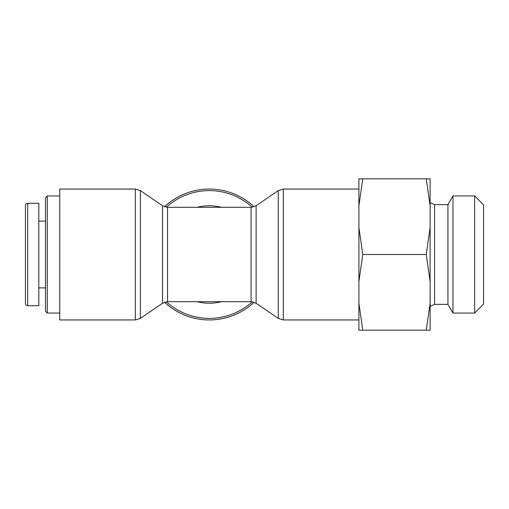 <?xml version="1.0" encoding="UTF-8"?>
<svg xmlns="http://www.w3.org/2000/svg" width="509" height="509" viewBox="0 0 509 509"><rect width="100%" height="100%" fill="white"/><g stroke="black" fill="none" stroke-linecap="round" stroke-linejoin="round"><path stroke-width="0.76" d="M47.267 195.959L45.486 197.74L45.486 311.26L47.267 313.041L47.267 195.959L59.731 195.959M27.677 305.699L38.805 305.699L38.805 203.301L27.677 203.301C26.328 203.435 25.584 204.173 25.45 205.521L25.45 303.472C25.584 304.821 26.328 305.565 27.677 305.699L27.677 203.301A2.227 2.227 0 0 0 25.45 205.528M45.486 221.11L38.805 221.11M254.099 206.781A65.445 65.445 0 0 0 164.528 206.781M164.528 302.219A65.445 65.445 0 0 0 254.099 302.219M59.731 319.945L59.731 189.055L135.33 189.055L135.33 319.945L59.731 319.945M474.649 313.073L483.55 304.172L483.55 204.828L474.649 195.927L474.649 313.073L452.965 313.073L452.965 195.927L474.649 195.927M452.965 313.073L447.933 304.363L447.933 204.637L434.578 204.637L434.578 304.363L430.124 306.437M426.237 178.818L430.124 178.818L430.124 205.846L426.237 178.818L362.783 178.818L358.896 205.846L358.896 178.818L362.783 178.818M430.124 330.182L426.237 330.182L430.124 303.154L430.124 330.182M426.237 254.5L430.124 227.472L430.124 281.528L426.237 254.5L362.783 254.5L358.896 281.528L358.896 227.472L362.783 254.5M430.124 303.154L430.124 281.528M430.124 227.472L430.124 205.846M362.783 330.182L358.896 330.182L358.896 303.154L362.783 330.182L426.237 330.182M358.896 281.528L358.896 303.154M358.896 205.846L358.896 227.472M252.292 301.773A63.892 63.892 0 0 1 166.335 301.773M166.335 207.227A63.892 63.892 0 0 1 252.292 207.227M221.517 207.309A48.743 48.743 0 0 0 197.11 207.309M197.11 301.691A48.743 48.743 0 0 0 221.517 301.691M278.27 318.392L256.103 303.243L256.103 205.757L278.27 190.608L278.27 318.392L283.297 319.945L283.297 189.055L358.896 189.055M256.103 205.757L251.083 207.309L251.083 301.691L256.103 303.243M167.544 207.309L162.524 205.757L162.524 303.243L167.544 301.691L167.544 207.309L251.083 207.309M162.524 303.243L140.357 318.392L140.357 190.608L135.33 189.055M47.267 313.041L59.731 313.041M45.486 287.89L38.805 287.89M278.27 190.608L283.297 189.055M283.297 319.945L358.896 319.945M140.357 318.392L135.33 319.945M162.524 205.757L140.357 190.608M167.544 301.691L251.083 301.691M434.578 204.637L430.124 202.563M447.933 204.637L452.965 195.927M447.933 304.363L434.578 304.363"/></g></svg>
